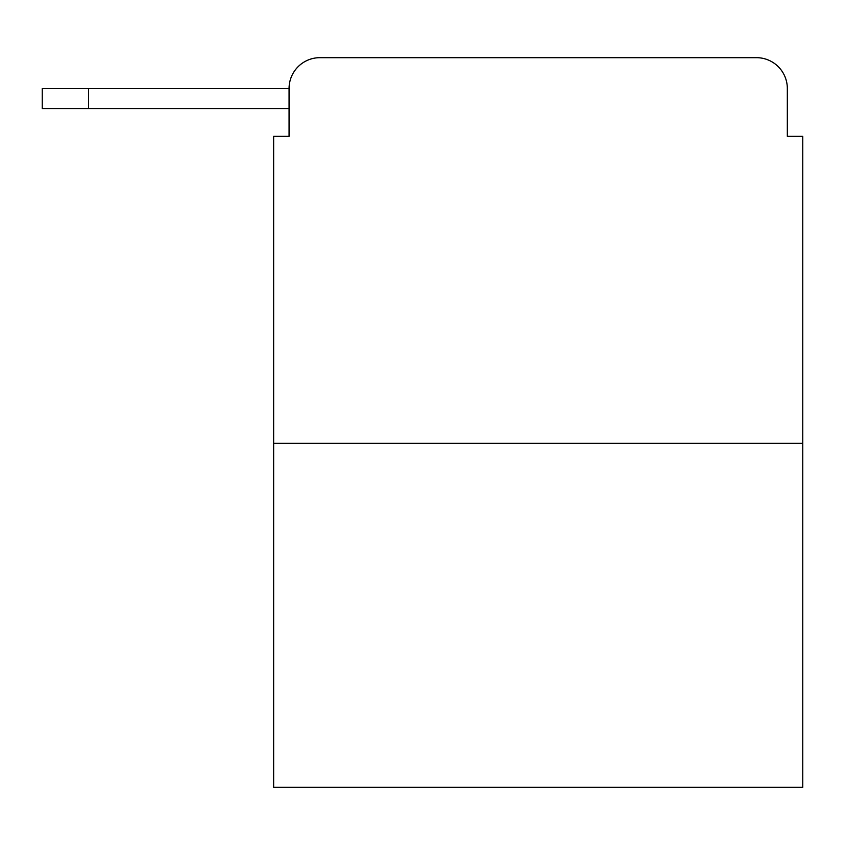 <?xml version="1.0" encoding="UTF-8"?>
<svg xmlns="http://www.w3.org/2000/svg" width="845" height="845" viewBox="0 0 845 845"><rect width="100%" height="100%" fill="white"/><g stroke="black" fill="none" stroke-linecap="round" stroke-linejoin="round"><path stroke-width="1.27" d="M802.75 443.329L802.75 136.351L787.329 136.351L787.329 88.524A30.853 30.853 0 0 0 756.476 57.671L319.917 57.671A30.853 30.853 0 0 0 289.064 88.524L289.064 136.351L273.643 136.351L273.643 787.329L802.75 787.329L802.75 443.329L273.643 443.329M802.75 136.351L787.329 136.351M289.064 136.351L273.643 136.351M289.064 108.582L42.25 108.582L42.25 88.524L134.809 88.524M88.524 108.582L88.524 88.524L289.064 88.524"/></g></svg>
